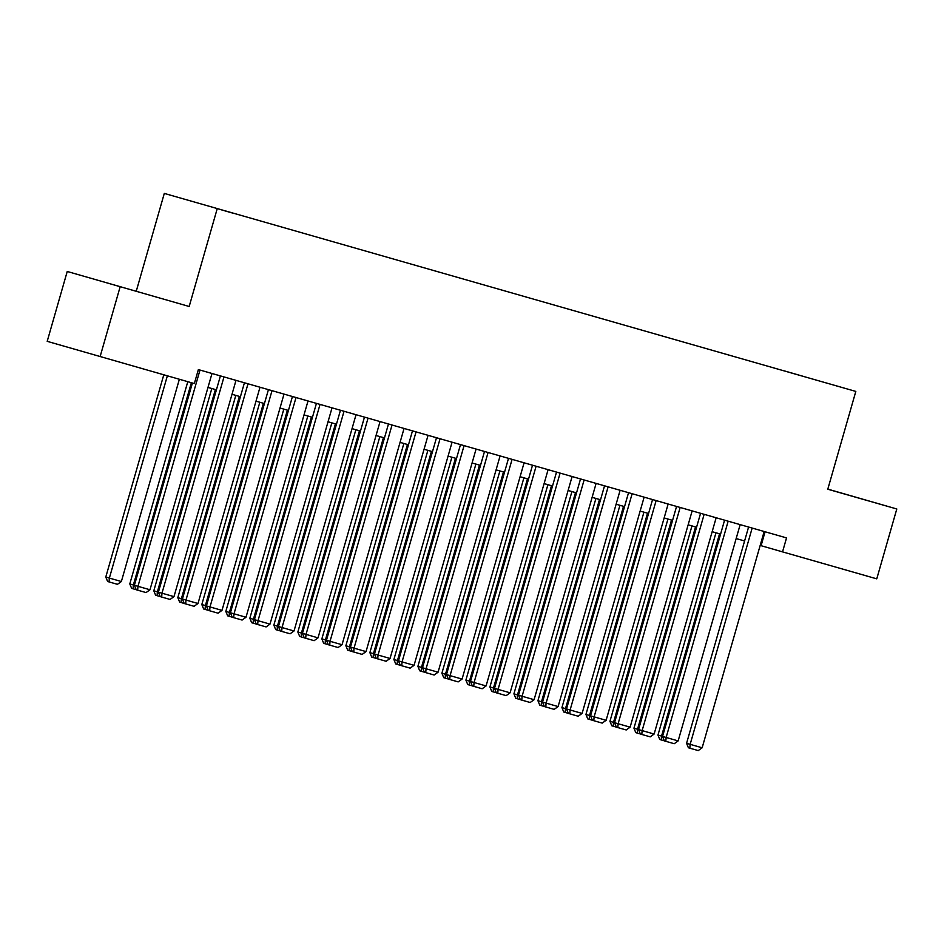 <?xml version="1.0" encoding="UTF-8"?>
<svg xmlns="http://www.w3.org/2000/svg" width="944" height="944" viewBox="0 0 944 944"><rect width="100%" height="100%" fill="white"/><g stroke="black" fill="none" stroke-linecap="round" stroke-linejoin="round"><path stroke-width="1.42" d="M232.849 213.143L219.338 209.249L232.849 213.143M67.236 271.471L189.178 306.481L67.236 271.471L47.2 341.339L194.346 383.559L198.358 369.588L786.541 537.903L782.541 551.874L876.764 578.849L896.8 508.981L827.805 489.122M136.255 291.224L164.303 193.414L855.819 391.418L164.303 193.414M826.673 383.052L839.771 386.816L826.673 383.063M782.493 370.426L804.205 376.632M782.482 370.355L804.217 376.621M120.159 286.728L100.123 356.596M189.178 306.481L217.226 208.671M855.819 391.418L827.782 489.228L896.8 508.981M760.168 545.431L782.541 551.874M207.999 387.418L216.424 389.825M232 394.285L240.425 396.704M256.013 401.153L264.438 403.572M280.014 408.032L288.439 410.439M304.027 414.9L312.452 417.307M328.028 421.767L336.465 424.175M352.041 428.635L360.466 431.054M376.054 435.503L384.479 437.922M400.055 442.382L408.481 444.789M424.068 449.25L432.494 451.657M448.07 456.117L456.495 458.536M472.083 462.985L480.508 465.404M496.084 469.864L504.509 472.271M520.097 476.732L528.522 479.139M544.098 483.599L552.523 486.007M568.111 490.467L576.536 492.886M592.112 497.346L600.537 499.754M616.125 504.214L624.55 506.621M640.126 511.082L648.563 513.489M664.139 517.949L672.565 520.368M688.152 524.817L696.578 527.236M712.154 531.696L720.579 534.103M736.167 538.564L744.592 540.971M765.077 531.767L761.088 545.691M827.794 489.193L870.262 501.347L827.805 489.145M109.705 283.696L156.043 296.959L109.705 283.696M764.168 531.507L702.147 747.778L686.571 743.317L688.4 747.766L689.828 748.179L690.147 744.344L752.156 528.074M748.58 527.047L686.571 743.317M702.147 747.778L698.23 750.586L689.828 748.179M715.965 532.782L657.968 735.069L661.543 736.096L719.54 533.808M664.364 740.828L661.225 739.931L661.543 736.096L662.57 736.391M661.225 739.931L659.797 739.518L657.968 735.069M740.155 524.628L678.146 740.91L662.558 736.438L664.387 740.898L665.827 741.311L666.134 737.476L728.154 521.194M724.579 520.179L662.558 736.438M678.146 740.91L674.228 743.719L665.827 741.311M716.154 517.76L654.133 734.043L638.557 729.57L640.386 734.031L641.814 734.444L642.132 730.609L704.141 514.327M700.566 513.3L638.557 729.57M654.133 734.043L650.215 736.851L641.814 734.444M692.141 510.893L630.12 727.163L614.544 722.703L616.373 727.163L617.813 727.576L618.119 723.729L680.14 507.459M676.565 506.432L614.544 722.703M630.12 727.163L626.214 729.972L617.813 727.576M668.14 504.025L606.119 720.296L590.543 715.835L592.372 720.284L593.8 720.697L594.118 716.862L656.127 500.591M652.552 499.565L590.543 715.835M606.119 720.296L602.201 723.104L593.8 720.697M691.964 525.914L633.955 728.19L637.53 729.228L695.539 526.941M640.362 733.96L637.212 733.063L637.53 729.228L638.569 729.523M637.212 733.063L635.784 732.65L633.955 728.19M667.951 519.047L609.942 721.322L613.517 722.349L671.526 520.061M616.349 727.092L613.211 726.196L613.517 722.349L614.556 722.656M613.211 726.196L611.783 725.783L609.942 721.322M643.938 512.167L585.941 714.455L589.516 715.481L647.525 513.194M592.336 720.225L589.198 719.328L589.516 715.481L590.555 715.776M589.198 719.328L587.77 718.915L585.941 714.455M619.937 505.3L561.928 707.587L565.503 708.614L623.512 506.326M568.335 713.345L565.196 712.449L565.503 708.614L566.542 708.909M565.196 712.449L563.769 712.036L561.928 707.587M644.127 497.158L582.106 713.428L566.53 708.956L568.359 713.416L569.798 713.829L570.105 709.994L632.126 493.712M628.539 492.697L566.53 708.956M582.106 713.428L578.2 716.236L569.798 713.829M595.924 498.432L537.927 700.708L541.502 701.746L599.511 499.459M544.322 706.478L541.183 705.581L541.502 701.746L542.54 702.041M541.183 705.581L539.756 705.168L537.927 700.708M620.114 490.278L558.105 706.56L542.529 702.088L544.358 706.549L545.785 706.962L546.104 703.127L608.113 486.844M604.538 485.818L542.529 702.088M558.105 706.56L554.187 709.369L545.785 706.962M571.922 491.564L513.914 693.84L517.489 694.878L575.498 492.579M520.321 699.61L517.182 698.713L517.489 694.878L518.527 695.173M517.182 698.713L515.754 698.3L513.914 693.84M596.112 483.411L534.092 699.693L518.516 695.221L520.345 699.681L521.772 700.094L522.091 696.247L584.112 479.977M580.525 478.95L518.516 695.221M534.092 699.693L530.186 702.501L521.772 700.094M547.909 484.685L489.912 686.972L493.488 687.999L551.485 485.712M496.308 692.743L493.169 691.846L493.488 687.999L494.526 688.294M493.169 691.846L491.741 691.433L489.912 686.972M572.099 476.543L510.09 692.813L494.503 688.353L496.343 692.813L497.771 693.226L498.078 689.38L560.099 473.109M556.523 472.083L494.503 688.353M510.09 692.813L506.173 695.622L497.771 693.226M523.908 477.817L465.899 680.105L469.475 681.131L527.484 478.844M472.307 685.875L469.168 684.966L469.475 681.131L470.513 681.426M469.168 684.966L467.728 684.553L465.899 680.105M548.098 469.675L486.077 685.946L470.501 681.485L472.33 685.934L473.758 686.347L474.077 682.512L536.098 466.242M532.51 465.215L470.501 681.485M486.077 685.946L482.16 688.754L473.758 686.347M499.895 470.95L441.898 673.237L445.474 674.264L503.471 471.976M448.294 678.996L445.155 678.099L445.474 674.264L446.512 674.559M445.155 678.099L443.727 677.686L441.898 673.237M524.085 462.796L462.076 679.078L446.488 674.606L448.329 679.066L449.757 679.479L450.064 675.644L512.085 459.362M508.509 458.347L446.488 674.606M462.076 679.078L458.159 681.887L449.757 679.479M475.894 464.082L417.885 666.358L421.461 667.396L479.469 465.109M424.293 672.128L421.154 671.231L421.461 667.396L422.499 667.691M421.154 671.231L419.714 670.818L417.885 666.358M500.084 455.928L438.063 672.211L422.487 667.738L424.316 672.199L425.744 672.612L426.063 668.777L488.072 452.495M484.496 451.468L422.487 667.738M438.063 672.211L434.146 675.019L425.744 672.612M451.881 457.215L393.884 659.49L397.459 660.517L455.456 458.229M400.28 665.26L397.141 664.364L397.459 660.517L398.498 660.824M397.141 664.364L395.713 663.951L393.884 659.49M476.071 449.061L414.062 665.331L398.474 660.871L400.303 665.331L401.743 665.744L402.05 661.897L464.07 445.627M460.495 444.6L398.474 660.871M414.062 665.331L410.144 668.14L401.743 665.744M427.88 450.335L369.871 652.623L373.446 653.649L431.455 451.362M376.278 658.393L373.128 657.496L373.446 653.649L374.485 653.944M373.128 657.496L371.7 657.083L369.871 652.623M403.867 443.468L345.858 645.755L349.445 646.782L407.442 444.494M352.265 651.513L349.127 650.617L349.445 646.782L350.472 647.077M349.127 650.617L347.699 650.204L345.858 645.755M379.854 436.6L321.857 638.876L325.432 639.914L383.441 437.627M328.264 644.646L325.114 643.749L325.432 639.914L326.471 640.209M325.114 643.749L323.686 643.336L321.857 638.876M452.07 442.193L390.049 658.464L374.473 654.003L376.302 658.452L377.73 658.865L378.048 655.03L440.057 438.759M436.482 437.733L374.473 654.003M390.049 658.464L386.131 661.272L377.73 658.865M428.057 435.326L366.036 651.596L350.46 647.124L352.289 651.584L353.729 651.997L354.035 648.162L416.056 431.88M412.481 430.865L350.46 647.124M366.036 651.596L362.13 654.404L353.729 651.997M404.056 428.446L342.035 644.728L326.459 640.256L328.288 644.717L329.716 645.13L330.034 641.295L392.043 425.012M388.468 423.986L326.459 640.256M342.035 644.728L338.117 647.537L329.716 645.13M355.853 429.732L297.844 632.008L301.419 633.046L359.428 430.747M304.251 637.778L301.112 636.881L301.419 633.046L318.022 637.861L380.043 421.579M301.112 636.881L299.685 636.468L297.844 632.008M364.467 417.118L302.446 633.389L304.275 637.849L305.714 638.262L306.021 634.415L368.042 418.145M318.022 637.861L314.116 640.669L305.714 638.262M331.84 422.853L273.843 625.14L277.418 626.167L335.427 423.88M280.238 630.911L277.099 630.014L277.418 626.167L278.456 626.462M277.099 630.014L275.672 629.601L273.843 625.14M356.03 414.711L294.021 630.981L278.445 626.521L280.274 630.981L281.701 631.394L282.02 627.548L344.029 411.277M340.454 410.251L278.445 626.521M294.021 630.981L290.103 633.79L281.701 631.394M307.838 415.985L249.83 618.273L253.405 619.299L311.414 417.012M256.237 624.043L253.098 623.134L253.405 619.299L254.443 619.594M253.098 623.134L251.67 622.721L249.83 618.273M332.028 407.843L270.008 624.114L254.432 619.653L256.261 624.102L257.688 624.515L258.007 620.68L320.028 404.41M316.441 403.383L254.432 619.653M270.008 624.114L266.102 626.922L257.688 624.515M283.825 409.118L225.828 611.405L229.404 612.432L287.413 410.144M232.224 617.164L229.085 616.267L229.404 612.432L230.442 612.727M229.085 616.267L227.657 615.854L225.828 611.405M308.015 400.964L246.006 617.246L230.419 612.774L232.259 617.234L233.687 617.647L234.006 613.812L296.015 397.53M292.439 396.515L230.419 612.774M246.006 617.246L242.089 620.055L233.687 617.647M259.824 402.25L201.815 604.526L205.391 605.564L263.4 403.277M208.223 610.296L205.084 609.399L205.391 605.564L206.429 605.859M205.084 609.399L203.644 608.986L201.815 604.526M284.014 394.096L221.993 610.379L206.417 605.906L208.246 610.367L209.674 610.78L209.993 606.945L272.014 390.663M268.426 389.636L206.417 605.906M221.993 610.379L218.076 613.187L209.674 610.78M235.811 395.383L177.814 597.658L181.39 598.685L239.387 396.397M184.21 603.428L181.071 602.532L181.39 598.685L182.428 598.992M181.071 602.532L179.643 602.119L177.814 597.658M260.001 387.229L197.992 603.499L182.404 599.039L184.245 603.499L185.673 603.912L185.98 600.065L248.001 383.795M244.425 382.768L182.404 599.039M197.992 603.499L194.075 606.308L185.673 603.912M211.81 388.503L153.801 590.791L157.377 591.817L215.385 389.53M160.209 596.561L157.07 595.664L157.377 591.817L158.415 592.112M157.07 595.664L155.63 595.251L153.801 590.791M236 380.361L173.979 596.632L158.403 592.171L160.232 596.62L161.66 597.033L161.979 593.198L223.988 376.927M220.412 375.901L158.403 592.171M173.979 596.632L170.062 599.44L161.66 597.033M187.785 381.683L129.8 583.923L133.375 584.95L191.361 382.709M136.196 589.681L133.057 588.785L133.375 584.95L134.414 585.245M133.057 588.785L131.629 588.372L129.8 583.923M211.987 373.494L149.978 589.764L134.39 585.292L136.231 589.752L137.659 590.165L137.966 586.33L199.986 370.048M192.399 383.004L134.39 585.292M149.978 589.764L146.06 592.572L137.659 590.165M163.784 374.815L105.787 577.044L109.362 578.082L167.359 375.83M179.36 379.264L121.363 581.516L117.457 584.324L109.044 581.917L107.616 581.504L105.787 577.044M109.044 581.917L109.362 578.082L121.363 581.516"/></g></svg>
